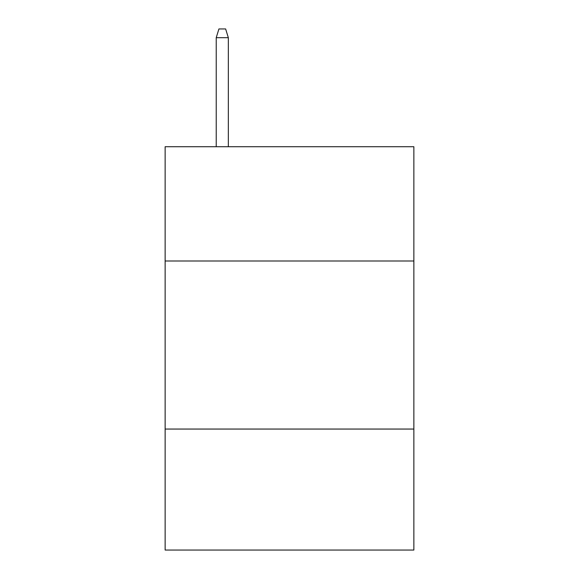 <?xml version="1.0" encoding="UTF-8"?>
<svg xmlns="http://www.w3.org/2000/svg" width="579" height="579" viewBox="0 0 579 579"><rect width="100%" height="100%" fill="white"/><g stroke="black" fill="none" stroke-linecap="round" stroke-linejoin="round"><path stroke-width="0.87" d="M165.138 260.999L413.862 260.999L413.862 146.719L165.138 146.719L165.138 550.05L413.862 550.05L413.862 429.053L165.138 429.053M413.862 429.053L413.862 260.999M228.329 146.719L228.329 37.686L216.228 37.686L216.228 146.719M216.228 37.686L218.92 28.95L225.636 28.95L228.329 37.686"/></g></svg>
